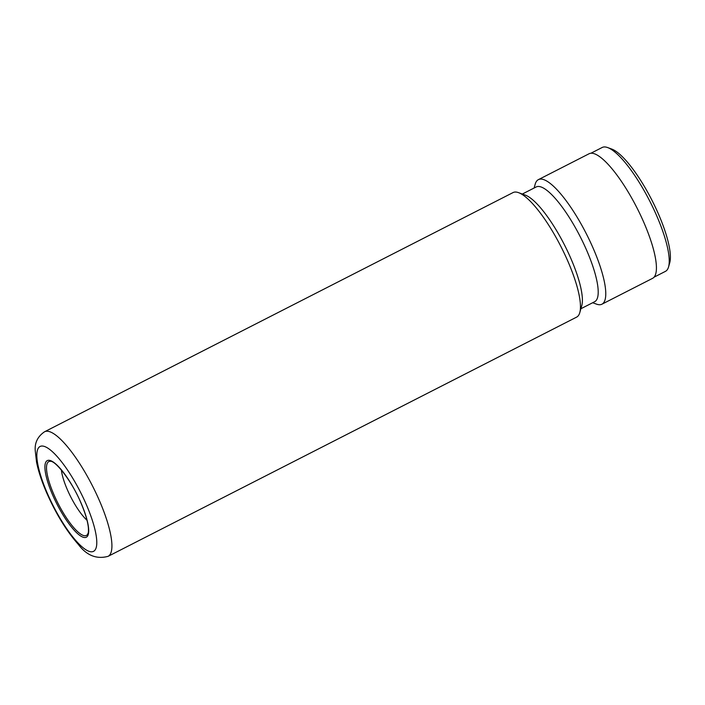 <?xml version="1.0" encoding="UTF-8"?>
<svg xmlns="http://www.w3.org/2000/svg" width="705" height="705" viewBox="0 0 705 705"><rect width="100%" height="100%" fill="white"/><g stroke="black" fill="none" stroke-linecap="round" stroke-linejoin="round"><path stroke-width="1.06" d="M590.834 153.276L602.167 147.486A69.548 18.004 63 0 1 607.622 147.556L611.711 149.055A66.235 17.14 63 0 1 658.831 214.893A66.235 17.14 63 0 1 669.75 262.727L668.56 266.913A69.548 18.004 63 0 1 665.414 271.372L654.09 277.162M607.622 147.556A69.548 18.004 63 0 1 657.095 216.691A69.548 18.004 63 0 1 668.56 266.913M61.379 470.032A34.043 8.812 -117 0 0 67.195 489.34A34.043 8.812 -117 0 0 87.015 520.246M44.512 431.795L513.037 192.58A69.918 18.092 63 0 1 518.519 192.65A69.918 18.092 63 0 1 568.256 262.145A69.918 18.092 63 0 1 579.783 312.641A69.918 18.092 63 0 1 576.628 317.118L108.094 556.333C96.576 559.462 86.662 555.496 78.343 544.436C66.402 530.9 55.774 513.513 46.442 492.284C41.683 481.224 38.378 471.169 36.545 462.136L35.25 450.768C34.571 442.837 37.665 436.51 44.512 431.795A69.918 18.092 63 0 1 99.731 501.361A69.918 18.092 63 0 1 108.094 556.333M518.519 192.65L525.348 195.135A64.402 16.664 63 0 1 571.156 259.149A64.402 16.664 63 0 1 581.775 305.653L579.783 312.641M522.326 194.034L536.126 186.992A64.402 16.664 63 0 1 586.983 251.068A64.402 16.664 63 0 1 594.694 301.696L580.894 308.746M534.099 188.024L535.21 184.128A69.918 18.092 63 0 1 538.364 179.652A69.918 18.092 63 0 1 593.584 249.218A69.918 18.092 63 0 1 601.955 304.19A69.918 18.092 63 0 1 596.474 304.119L592.667 302.736M538.364 179.652L589.019 153.787A69.918 18.092 63 0 1 644.238 223.362A69.918 18.092 63 0 1 652.601 278.334L601.955 304.19M81.216 503.405A43.014 11.13 63 0 1 83.34 537.289A43.014 11.13 63 0 1 52.399 494.425A43.014 11.13 63 0 1 50.275 460.532A43.014 11.13 63 0 1 81.216 503.405M53.721 494.187A41.419 10.716 -117 0 0 87.684 534.196C88.063 532.76 88.618 533.835 88.398 528.01C87.817 521.63 85.393 513.399 81.11 503.317C72.421 482.044 55.704 460.7 50.469 461.308A41.419 10.716 -117 0 0 53.721 494.187M47.085 492.769A58.876 15.237 -117 0 0 89.429 551.451A58.876 15.237 -117 0 0 86.53 505.053A58.876 15.237 -117 0 0 44.186 446.371A58.876 15.237 -117 0 0 47.085 492.769"/></g></svg>
